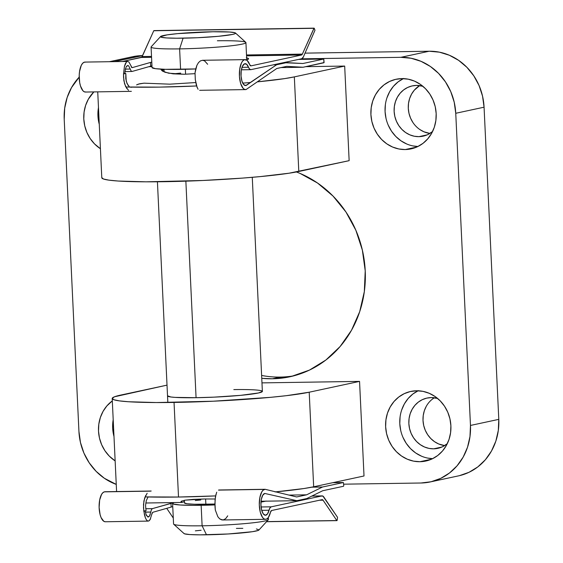 <?xml version="1.0" encoding="UTF-8"?>
<svg xmlns="http://www.w3.org/2000/svg" width="563" height="563" viewBox="0 0 563 563"><rect width="100%" height="100%" fill="white"/><g stroke="black" fill="none" stroke-linecap="round" stroke-linejoin="round"><path stroke-width="0.84" d="M233.828 389.589A47.475 3.455 177.3 0 1 262.372 391.412A47.475 3.455 177.3 0 1 196.072 397.703L175.079 397.387L170.835 396.985L167.535 395.81M275.054 491.928L303.879 488.543L313.668 486.798L309.207 392.207A102.867 7.481 177.3 0 1 174.044 402.432L178.506 497.03A102.867 7.481 -2.7 0 0 215.615 495.904L178.506 497.03L174.044 402.432A102.867 7.481 177.3 0 1 112.199 398.491A102.867 7.481 177.3 0 1 120.693 395.085L167.021 385.134L114.521 396.774L112.213 398.337L113.853 399.723L119.377 400.877L128.568 401.75L156.444 402.545L213.229 401.215L270.599 397.33L286.377 395.676L309.207 392.207L313.668 486.798L364.015 475.981L359.553 381.39L364.015 475.981L313.668 486.798A102.867 7.481 -2.7 0 1 275.715 491.865M405.212 149.554L416.585 147.112L405.212 149.554L398.815 148.97L392.601 147.042L386.809 143.854L381.651 139.511L377.344 134.198L374.036 128.118L371.869 121.488L370.911 114.578L371.214 107.646L372.755 100.967L375.486 94.788L379.286 89.348L384.022 84.858L389.512 81.494L395.536 79.383L401.869 78.602A35.61 32.527 77.9 0 1 435.889 110.397A35.61 32.527 77.9 0 1 411.025 148.892A35.61 32.527 77.9 0 1 405.212 149.554A35.61 32.527 77.9 0 1 371.193 117.758A35.61 32.527 77.9 0 1 396.063 79.263A35.61 32.527 77.9 0 1 401.869 78.602L408.266 79.186L414.481 81.114L420.28 84.309L425.431 88.644L429.745 93.958L433.046 100.045L435.22 106.667L436.17 113.578L435.868 120.51L434.326 127.196L431.603 133.375L427.796 138.808L423.059 143.298L417.577 146.661L411.546 148.773L405.212 149.554M419.935 461.716L431.307 459.274L419.935 461.716L413.538 461.132L407.323 459.211L401.525 456.016L396.373 451.681L392.066 446.368L388.759 440.28L386.591 433.658L385.634 426.747L385.936 419.815L387.478 413.129L390.208 406.95L394.009 401.518L398.745 397.028L404.234 393.664L410.258 391.552L416.592 390.771A35.61 32.527 77.9 0 1 450.611 422.567A35.61 32.527 77.9 0 1 425.741 461.055A35.61 32.527 77.9 0 1 419.935 461.716A35.61 32.527 77.9 0 1 385.915 429.928A35.61 32.527 77.9 0 1 410.786 391.433A35.61 32.527 77.9 0 1 416.592 390.771L422.989 391.355L429.203 393.284L435.002 396.472L440.153 400.807L444.46 406.12L447.768 412.207L449.936 418.837L450.893 425.748L450.59 432.68L449.049 439.358L446.325 445.537L442.518 450.977L437.782 455.46L432.293 458.831L426.268 460.942L419.935 461.716M261.619 375.451A106.822 97.589 -102.1 0 0 280.226 377.083L272.358 378.772L291.36 376.436L309.439 370.102L325.893 360.01L340.101 346.548L351.516 330.235L359.694 311.698L364.324 291.648L365.225 270.859L362.361 250.127L355.851 230.246L345.942 211.991L333.007 196.051L317.546 183.038L300.163 173.46L296.427 171.961A106.822 97.589 77.9 0 1 365.296 280.043A106.822 97.589 77.9 0 1 289.783 376.795A106.822 97.589 77.9 0 1 272.358 378.772L280.226 377.083A106.822 97.589 -102.1 0 0 293.696 375.859M433.63 448.824L441.842 447.057L433.63 448.824A25.715 23.491 77.9 0 1 409.062 425.86A25.715 23.491 77.9 0 1 427.021 398.062A25.715 23.491 77.9 0 1 431.216 397.584A25.715 23.491 77.9 0 1 437.571 398.421L431.216 397.584L426.641 398.147L422.292 399.674L418.33 402.102L414.91 405.339L412.158 409.266L410.188 413.735L409.076 418.555L408.858 423.566L409.547 428.556L411.117 433.341L413.502 437.733L416.613 441.575L420.336 444.707L424.523 447.008L429.013 448.401L433.63 448.824A25.715 23.491 77.9 0 0 437.824 448.345A25.715 23.491 77.9 0 0 447.289 443.686L442.56 446.733L438.204 448.261L433.63 448.824M418.907 136.654L427.127 134.888L418.907 136.654A25.715 23.491 77.9 0 1 394.339 113.698A25.715 23.491 77.9 0 1 412.299 85.893A25.715 23.491 77.9 0 1 416.493 85.414A25.715 23.491 77.9 0 1 422.848 86.252L416.493 85.414L411.919 85.977L407.57 87.504L403.608 89.932L400.187 93.177L397.436 97.103L395.472 101.565L394.353 106.393L394.135 111.397L394.825 116.386L396.394 121.172L398.78 125.57L401.891 129.406L405.613 132.537L409.801 134.846L414.291 136.232L418.907 136.654A25.715 23.491 77.9 0 0 423.102 136.176A25.715 23.491 77.9 0 0 432.574 131.517L427.838 134.571L423.482 136.091L418.907 136.654M343.712 484.18L420.941 483.005L431.075 481.759L440.716 478.374L449.492 472.997L457.072 465.812L463.159 457.114L467.522 447.226L469.985 436.536L470.471 425.445L455.749 113.283L454.221 102.227L450.752 91.621L445.46 81.881L438.563 73.38L430.322 66.441L421.047 61.339L411.103 58.256L400.863 57.32L301.233 58.841L400.863 57.32A56.969 52.049 77.9 0 1 455.749 113.283L484.067 107.195L498.79 419.365L470.471 425.445L455.749 113.283L484.067 107.195L482.54 96.139L479.071 85.534L473.779 75.801L466.882 67.3L458.641 60.361L449.365 55.251L439.421 52.169L429.182 51.233L400.863 57.32L429.182 51.233L305.09 53.133L429.182 51.233A56.969 52.049 -102.1 0 1 484.067 107.195L498.79 419.365L470.471 425.445A56.969 52.049 77.9 0 1 430.231 481.949A56.969 52.049 77.9 0 1 420.941 483.005L343.712 484.18M79.186 77.145L71.522 87.596L67.159 97.483L64.696 108.173L64.21 119.265L78.933 431.427L80.46 442.49L83.929 453.088L89.221 462.828L96.118 471.33L104.359 478.269L116.252 484.405A56.969 52.049 77.9 0 1 78.933 431.427L64.21 119.265A56.969 52.049 77.9 0 1 79.186 77.145M261.971 382.882L359.553 381.39L309.207 392.207L359.553 381.39L261.971 382.882M272.358 378.772L261.753 378.315A106.822 97.589 77.9 0 0 272.358 378.772M115.141 460.9L109.25 456.065L104.936 450.752L101.636 444.664L99.461 438.042L98.511 431.131L98.814 424.199L100.355 417.521L103.078 411.342L106.886 405.902L112.311 400.898A35.61 32.527 77.9 0 0 115.141 460.9M100.418 148.731L94.528 143.903L90.221 138.589L86.913 132.502L84.746 125.873L83.788 118.962L84.091 112.037L85.632 105.351L88.356 99.172L93.852 91.917A35.61 32.527 77.9 0 0 100.418 148.731M97.737 91.86L101.79 177.767A102.867 7.481 -2.7 0 0 183.827 181.23A102.867 7.481 -2.7 0 0 298.798 171.483L349.144 160.666L344.683 66.068L294.336 76.885L344.683 66.068L305.779 66.659L344.683 66.068L349.144 160.666L289.009 173.221L260.19 176.606L242.266 178.119L202.821 180.491L146.028 181.821L118.16 181.033L108.962 180.153L103.444 178.999L101.804 177.612M412.939 122.53L410.554 118.131L408.984 113.346L408.295 108.356L408.513 103.346L409.632 98.525L411.595 94.056L414.347 90.129L419.639 85.597A25.715 23.491 -102.1 0 0 408.893 112.931A25.715 23.491 -102.1 0 0 429.921 133.431L423.96 131.798L419.773 129.497M432.49 399.061L434.362 397.767A25.715 23.491 -102.1 0 0 423.615 425.093A25.715 23.491 -102.1 0 0 444.643 445.6L438.683 443.968L434.495 441.659L430.772 438.528L427.662 434.692L425.276 430.301L423.707 425.508L423.017 420.519L423.235 415.515L424.347 410.687L426.318 406.226M109.363 61.712L132.769 56.68A56.969 52.049 -102.1 0 1 142.059 55.624L114.071 61.634L142.601 55.617L132.699 56.694M459.394 475.672L469.035 472.294L477.811 466.91L485.39 459.732L491.478 451.033L495.841 441.146L498.304 430.449L498.79 419.365A56.969 52.049 -102.1 0 1 458.549 475.862L430.231 481.949M112.973 421.159L112.67 428.091L113.62 435.002M113.198 419.695A35.61 32.527 -102.1 0 0 113.986 436.452M98.251 108.99L97.948 115.922L98.905 122.833M98.476 107.526A35.61 32.527 -102.1 0 0 99.264 124.282M418.393 390.623L412.904 393.987L408.168 398.47L404.368 403.91L401.637 410.089M400.096 416.775L399.793 423.7L400.75 430.611M402.918 437.24L406.226 443.327L410.533 448.641L415.684 452.976L421.483 456.164M427.697 458.092L432.637 458.662A35.61 32.527 -102.1 0 1 400.624 430.033A35.61 32.527 -102.1 0 1 418.049 390.785M403.671 78.454L398.182 81.818L393.446 86.308L389.645 91.741L386.915 97.92M385.374 104.605L385.071 111.537L386.028 118.448M388.196 125.07L391.503 131.158L395.81 136.471L400.969 140.806L406.76 144.001M412.975 145.923L417.915 146.5A35.61 32.527 -102.1 0 1 385.901 117.871A35.61 32.527 -102.1 0 1 403.333 78.616M294.336 76.885L284.547 78.63L257.558 81.839A102.867 7.481 177.3 0 0 294.336 76.885L298.798 171.483L294.336 76.885M125.838 86.983A102.867 7.481 177.3 0 0 196.543 85.977L159.174 87.117L126.218 86.998M250.584 82.48A102.867 7.481 177.3 0 1 242.737 83.134M145.05 496.897A102.867 7.481 -2.7 0 0 178.506 497.03L145.55 496.911M262.365 391.482L258.452 392.981L240.633 395.346L214.158 397.14L196.072 397.703A47.475 3.455 177.3 0 1 167.528 395.88M160.582 36.539L151.187 46.799A47.475 3.455 -2.7 0 0 179.618 48.882L183.088 38.178A37.587 2.731 177.3 0 1 160.582 36.539A37.587 2.731 177.3 0 1 212.983 31.76L177.704 33.625L167.169 34.857L160.497 36.686L161.095 37.193L166.472 37.932L176.655 38.221L197.409 37.735L218.367 36.313L232.477 34.442L234.729 33.829L235.573 33.252L234.975 32.745L229.598 32.007L212.983 31.76A37.587 2.731 177.3 0 1 235.468 33.006A37.587 2.731 177.3 0 1 183.088 38.178L179.618 48.882A47.475 3.455 177.3 0 1 151.074 47.06L152.045 67.553A47.475 3.455 -2.7 0 0 180.589 69.376L179.618 48.882L180.589 69.376A47.475 3.455 -2.7 0 0 195.727 68.939L165.374 69.319L155.353 68.658L152.045 67.483M172.602 503.484L173.566 523.977A47.475 3.455 -2.7 0 0 202.11 525.8A47.475 3.455 177.3 0 1 173.707 524.223L184.024 533.562A37.587 2.731 -2.7 0 0 206.508 534.808L202.11 525.8L201.146 505.307A47.475 3.455 177.3 0 1 172.602 503.484A47.475 3.455 177.3 0 1 174.009 502.569L172.609 503.413L173.362 504.054L180.153 504.99L193.018 505.356L214.946 504.927A47.475 3.455 177.3 0 1 201.146 505.307L202.11 525.8A47.475 3.455 -2.7 0 0 268.41 519.508L268.319 517.496M184.333 500.296L184.453 502.928A35.61 2.59 -2.7 0 0 205.861 504.293L205.615 498.966L205.861 504.293A35.61 2.59 -2.7 0 0 214.932 504.054L194.453 504.251L186.937 503.751L184.46 502.872M196.072 397.703L185.86 181.159L196.072 397.703M185.586 74.225L185.347 69.277L185.586 74.225M217.381 40.768A47.475 3.455 177.3 0 1 245.925 42.584A47.475 3.455 177.3 0 1 179.618 48.882A47.475 3.455 -2.7 0 0 245.785 42.338L235.468 33.006M175.17 73.683L180.632 73.106M195.298 500.542L200.759 499.972M236.404 528.39L242.836 528.347M256.376 528.953L258.994 529.882L258.15 530.459L252.315 531.711L228.163 533.977L200.076 534.85L189.893 534.561L184.516 533.823L183.918 533.316M195.354 530.853L201.125 530.255M267.08 518.769A47.475 3.455 177.3 0 1 268.298 519.762A47.475 3.455 177.3 0 1 202.11 525.8L206.508 534.808A37.587 2.731 -2.7 0 0 258.91 530.029L268.298 519.762M246.643 57.869A49.945 3.631 177.3 0 1 248.579 58.77A49.945 3.631 177.3 0 1 246.397 59.945M195.016 73.669L184.214 74.253L195.016 73.669M124.958 71.585L132.108 71.452L131.095 70.966L132.108 71.452L150.708 66.16L150.532 62.43A49.945 3.631 177.3 0 1 151.785 62.085L132.045 67.687L130.968 66.033M122.495 61.508L141.341 57.461L151.56 57.306L141.341 57.461A3.744 1.499 89.1 0 0 142.179 56.56L151.517 56.413L142.179 56.56L153.762 30.747L314.105 28.15L302.359 54.111A3.744 1.499 -90.9 0 1 301.522 55.012L250.971 65.871A3.744 1.499 -90.9 0 1 250.852 65.885A3.744 1.499 -90.9 0 1 249.712 64.639L247.143 60.459L245.644 59.678L244.131 59.868L242.695 60.994L241.428 63.007L239.725 69.087L239.444 76.568L240.668 83.556L243.082 88.278L244.546 89.383L246.073 89.545A14.983 5.996 -90.9 0 1 245.595 89.601A14.983 5.996 -90.9 0 1 239.374 74.71A14.983 5.996 -90.9 0 1 245.137 59.636A14.983 5.996 -90.9 0 1 249.712 64.639L250.971 65.871L301.522 55.012L246.545 55.85L301.522 55.012L302.359 54.111L246.51 54.963L302.359 54.111L313.943 28.305L153.762 30.747L141.792 57.18L122.495 61.508M245.721 60.128L248.184 59.256L248.382 58.468L246.298 57.799M132.108 71.452L151.961 65.815A49.945 3.631 -2.7 0 0 150.708 66.16L150.532 62.43L132.045 67.687L128.906 62.021L127.653 61.43L128.906 62.021M132.045 67.687L131.531 67.433L132.045 67.687M128.512 90.34L125.605 86.533L123.86 80.65L123.529 73.894L124.437 66.42L125.331 63.718L126.429 62.007L127.653 61.43L126.429 62.007L124.437 66.42L123.529 73.894L124.775 73.542L124.838 72.683M127.653 61.43L84.957 62.085A14.983 5.996 89.1 0 0 79.193 77.152A14.983 5.996 89.1 0 0 85.414 92.043L131.362 91.347M197.17 87.687L195.298 79.559L195.03 72.803L195.755 68.806L196.909 65.315L198.507 62.599L200.428 60.881L202.511 60.283L200.428 60.881L198.507 62.599L196.909 65.315L195.03 72.803L195.298 79.559L196.388 85.449L198.063 89.278M207.648 64.266L204.594 60.867L202.511 60.283L245.137 59.636M126.619 66.174L127.836 65.491L128.702 65.962L130.222 69.045L125.394 69.115L130.222 69.045L131.095 70.966L130.123 68.735M127.724 65.484L128.702 65.962M125.303 69.531L126.196 66.842L127.836 65.491M126.949 88.757L124.564 83.788L123.55 77.3L123.529 73.894L125.816 73.521L123.635 73.894L125.816 73.521L126.218 81.185L127.949 85.168L129.131 86.456L126.964 83.38L125.767 78.721L125.816 73.521L124.775 73.542L125.542 68.573M130.89 87.258L131.784 87.244L130.89 87.258M245.531 85.541A10.922 4.37 -90.9 0 0 245.876 85.499L244.905 85.435L246.27 85.414L276.623 64.759L286.553 62.627L283.407 62.676L302.901 63.513L323.753 59.031L323.929 62.76L303.077 67.243L281.036 67.581L303.077 67.243L286.729 66.357L276.799 68.489L246.073 89.545L276.799 68.489L286.729 66.357L303.077 67.243L324.098 62.542L323.753 59.031L298.566 59.418L323.774 59.031L302.901 63.513L286.553 62.627L276.623 64.759L273.477 64.808L276.623 64.759L245.876 85.499L243.709 84.584L241.949 81.163L241.055 76.089L241.238 70.649L242.47 66.209L244.426 63.879L246.615 64.252L248.494 67.236L242.013 67.335L248.494 67.236L249.641 69.15L250.992 69.636A7.495 2.998 -90.9 0 1 250.753 69.664A7.495 2.998 -90.9 0 1 248.494 67.236A10.922 4.37 -90.9 0 0 245.201 63.689A10.922 4.37 -90.9 0 0 240.992 74.682A10.922 4.37 -90.9 0 0 245.531 85.541L245.503 85.541M250.992 69.636L301.698 58.742L303.38 56.94A7.495 2.998 -90.9 0 1 301.698 58.742L250.992 69.636M132.291 87.159L130.532 87.188L132.291 87.159M148.773 66.715L152.003 66.666L148.773 66.715M160.659 69.122L162.447 71.107L168.604 73.19L184.214 74.253L173.094 73.837L165.022 72.268L160.659 69.122M195.727 82.55L169.808 84.168L144.044 83.169L139.645 83.774L136.591 84.893L138.378 84.112L144.044 83.169L169.808 84.168L195.727 82.55M163.319 69.721L164.016 69.573L163.319 69.721A39.023 2.836 -2.7 0 0 161.504 70.255A39.023 2.836 177.3 0 1 163.319 69.721L163.298 69.249L163.319 69.721M303.38 56.94L314.977 30.254L303.38 56.94M314.977 30.254L314.295 28.368L314.977 30.254M85.463 62.127L83.95 62.31L82.515 63.443L81.248 65.456L79.538 71.536L79.207 75.217L79.7 82.691L80.488 85.998L82.902 90.727L84.366 91.832L85.886 91.994M172.75 506.644A49.945 3.631 -2.7 0 0 171.159 507.073L170.983 503.343A49.945 3.631 177.3 0 1 173.812 502.639L152.376 508.635L145.718 508.734L152.376 508.635L151.44 509.677L152.376 508.635L170.983 503.343L171.159 507.073L152.672 512.33L171.159 507.073M193.158 499.381L204.242 498.98L185.199 500.155L193.158 499.381M181.293 501.218L185.199 500.155L181.293 501.218L181.019 501.823L181.891 502.449L181.293 501.218L180.983 501.675M184.27 501.795A39.023 2.836 -2.7 0 0 181.891 502.449L145.768 503.005L181.891 502.449A39.023 2.836 177.3 0 1 184.27 501.795L184.2 500.324L184.27 501.795M271.598 510.514L322.142 499.655A3.744 1.499 -90.9 0 1 322.261 499.641A3.744 1.499 -90.9 0 1 323.049 500.183L319.439 500.233L323.049 500.183L336.815 520.543L266.609 521.62L336.815 520.543L323.049 500.183L322.142 499.655L271.598 510.514L270.472 512.267A3.744 1.499 -90.9 0 1 271.598 510.514M151.827 514.244L152.672 512.33M216.713 492.182L215.439 496.883L214.939 503.252L215.298 509.979L217.853 516.735L219.683 518.854L222.596 519.973L265.518 519.311A14.983 5.996 -90.9 0 1 259.304 505.018A14.983 5.996 -90.9 0 1 264.582 489.402L218.493 490.106L265.131 489.289L263.104 490.204L261.767 491.914L259.846 497.572L259.304 504.941L260.275 512.154L262.513 517.383L263.941 518.819L265.454 519.311L266.953 518.847L268.354 517.446L270.472 512.267A14.983 5.996 -90.9 0 1 265.518 519.311M105.274 521.76L103.754 521.261L101.08 517.566L100.087 514.603L99.123 507.39L99.665 500.021L101.586 494.363L102.923 492.653L104.401 491.851L150.476 491.147L104.401 491.851A14.983 5.996 89.1 0 0 99.123 507.467A14.983 5.996 89.1 0 0 105.337 521.76L148.252 521.106M152.193 512.865L150.138 519.614L148.977 520.895L147.731 521.014L146.5 519.966L145.381 517.84L143.797 511.077L143.502 504.342L144.663 497.966L147.161 493.244M147.738 521.014L148.977 520.895L150.588 518.727M269.044 510.233A10.922 4.37 -90.9 0 1 265.454 515.258A10.922 4.37 -90.9 0 1 260.922 504.835A10.922 4.37 -90.9 0 1 264.772 493.448L296.842 500.697L261.056 501.239L296.842 500.697L306.772 498.558L322.698 490.739L343.557 486.256L322.698 490.739L306.772 498.558L296.842 500.697L264.772 493.448L262.731 495.271L261.323 499.374L260.922 504.722L261.612 509.972L263.231 513.808L265.363 515.258L267.481 513.956L269.044 510.233A7.495 2.998 -90.9 0 1 271.267 506.82L261.077 506.974L271.267 506.82L321.966 495.926L271.267 506.82L269.987 507.868L269.044 510.233L261.711 510.345L269.044 510.233M150.743 512.182L151.44 509.677L150.764 512.041L145.317 512.126L150.764 512.041L149.575 515.891L148.773 516.834L147.914 517.024L145.894 514.223M145.212 511.633L145.078 510.873M150.251 514.251L149.575 515.891L147.914 517.024L146.253 515.124L145.05 510.718M146.289 500.62L148.132 496.862L146.289 500.62L145.55 505.609L146.289 500.62M146.084 510.704L145.55 505.609L146.084 510.704L143.903 511.07L146.084 510.704M265.63 501.169A49.945 3.631 177.3 0 1 261.556 501.957L266.172 501.042M311.825 496.08L321.966 495.926A7.495 2.998 -90.9 0 1 322.205 495.897A7.495 2.998 -90.9 0 1 323.788 496.974L337.547 517.334L322.909 496.094L311.825 496.08M227.726 515.835L225.833 518.46L223.835 519.748L221.723 519.881L219.683 518.854L217.853 516.735L215.298 509.979L215.01 506.658L215.08 499.937L215.995 494.258M145.775 495.327L143.896 501.028L143.502 507.749L144.452 514.8L145.381 517.84L146.5 519.966L147.731 521.014M151.187 491.027L104.95 491.731L151.187 491.027M296.666 496.96L265.131 489.289L296.666 496.96L306.596 494.828L296.666 496.96M215.172 498.98L204.242 498.98L215.172 498.98M218.88 489.993L265.131 489.289M104.401 491.851L104.95 491.731L104.401 491.851M289.002 495.095L306.596 494.828L289.002 495.095M311.874 487.171L322.522 487.009L306.596 494.828L322.522 487.009L311.874 487.171M343.381 482.526L332.81 482.688L343.381 482.526L322.522 487.009L343.381 482.526L343.775 485.58L343.381 482.526L332.824 482.688M343.775 485.58L343.557 486.256L343.775 485.58M337.547 517.334L337.153 520.332L337.547 517.334M173.284 518.044L166.725 508.333L173.284 518.044M148.773 516.834L147.914 517.024M262.372 391.412L252.273 177.317M116.59 491.555L112.199 398.491M167.837 402.51L157.429 181.786M164.129 71.937L164.009 69.277M246.735 59.847L245.925 42.584M245.595 89.601L199.654 90.298M250.753 69.664L241.379 69.812M323.767 59.031L298.58 59.411M314.105 28.15L153.924 30.599M311.874 496.052L322.177 495.897M266.517 521.711L336.941 520.634"/></g></svg>
